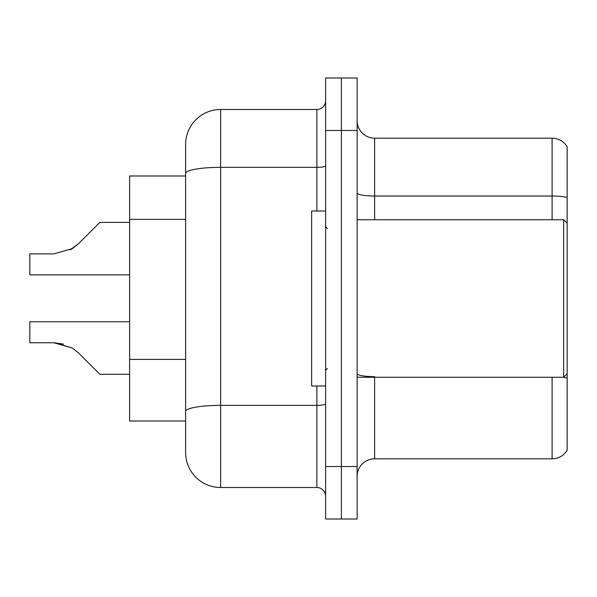 <?xml version="1.0" encoding="UTF-8"?>
<svg xmlns="http://www.w3.org/2000/svg" width="597" height="597" viewBox="0 0 597 597"><rect width="100%" height="100%" fill="white"/><g stroke="black" fill="none" stroke-linecap="round" stroke-linejoin="round"><path stroke-width="0.9" d="M316.88 210.995L316.88 167.332L220.621 167.332A35.007 6.082 180 0 0 185.615 173.414L185.615 144.489A35.007 35.007 0 0 1 220.621 109.482L220.621 487.518A35.007 35.007 0 0 1 185.615 452.511L185.615 173.414L185.615 175.988L129.609 175.988L129.609 421.012L185.615 421.012M357.133 476.316A17.5 17.5 0 0 1 374.632 458.817L552.098 458.817L552.098 377.259M341.38 466.518L341.38 519.017L357.133 519.017L357.133 466.518L341.38 466.518L341.38 519.017L325.626 519.017L325.626 466.518L341.38 466.518L341.38 130.482L341.38 466.518M325.626 466.518L325.626 77.983L341.38 77.983L341.38 130.482L341.38 77.983L357.133 77.983L357.133 466.518M567.15 146.758A17.5 17.5 0 0 0 552.098 138.183A17.5 17.5 0 0 1 567.15 146.758L567.15 450.242A17.5 17.5 0 0 1 552.098 458.817M567.15 197.525L567.15 198.465L567.15 197.525A17.5 3.037 180 0 0 552.098 196.032L552.098 138.183L374.632 138.183A17.5 17.5 0 0 1 357.133 120.684A17.5 17.5 0 0 0 374.632 138.183L374.632 219.741M567.15 198.465L567.15 223.241L563.65 219.741L563.65 377.259L567.15 373.759L567.15 378.14A17.5 3.037 180 0 0 562.583 377.259M220.621 487.518L316.88 487.518L316.88 386.005M220.621 109.482L316.88 109.482A8.754 8.754 0 0 0 325.626 100.729M185.615 452.511L185.615 417.512M185.615 144.489L185.615 163.735M325.626 496.271A8.754 8.754 0 0 0 316.88 487.518M129.609 321.776L29.85 321.776L29.85 342.753L53.857 342.753L29.85 342.753L53.857 342.753L29.85 342.753L53.857 342.753L29.85 342.753L53.857 342.753L29.85 342.753L53.857 342.753L29.85 342.753L53.857 342.753L29.85 342.753L53.857 342.753L29.85 342.753L53.857 342.753L29.85 342.753L53.857 342.753L29.85 342.753L53.857 342.753L72.334 348.029L55.17 342.775L72.334 348.029L55.17 342.775L72.334 348.029L55.17 342.775L72.334 348.029L55.17 342.775L72.334 348.029L55.17 342.775L72.334 348.029L55.17 342.775L72.334 348.029L55.17 342.775L72.334 348.029L55.17 342.775L72.334 348.029L55.17 342.775L72.334 348.029L78.603 353.006L99.856 374.259L129.609 374.259M72.334 348.029L78.603 353.006M129.609 222.39L99.856 222.39L78.603 243.643L70.185 249.852L72.334 248.621L53.857 253.897L29.85 253.897L29.85 274.874L129.609 274.874M78.603 243.643L72.334 248.621M325.626 210.995L311.627 210.995L311.627 386.005L325.626 386.005M63.461 344.096L53.857 342.753M185.615 219.375L129.609 219.375M185.615 359.387L129.609 359.387M374.632 377.259L374.632 458.817M552.098 219.741L552.098 196.032L374.632 196.032A17.5 3.037 0 0 1 357.133 192.995M357.133 130.482L325.626 130.482M374.632 376.655A17.5 3.037 0 0 1 357.133 373.61M325.626 403.833A8.754 1.522 0 0 1 316.88 405.356L220.621 405.356A35.007 6.082 180 0 0 185.615 411.43M325.626 165.809A8.754 1.522 0 0 1 316.88 167.332L316.88 109.482M357.133 377.259L563.65 377.259M327.38 228.494L325.626 226.741M327.38 368.506L325.626 370.259M357.133 219.741L563.65 219.741"/></g></svg>
